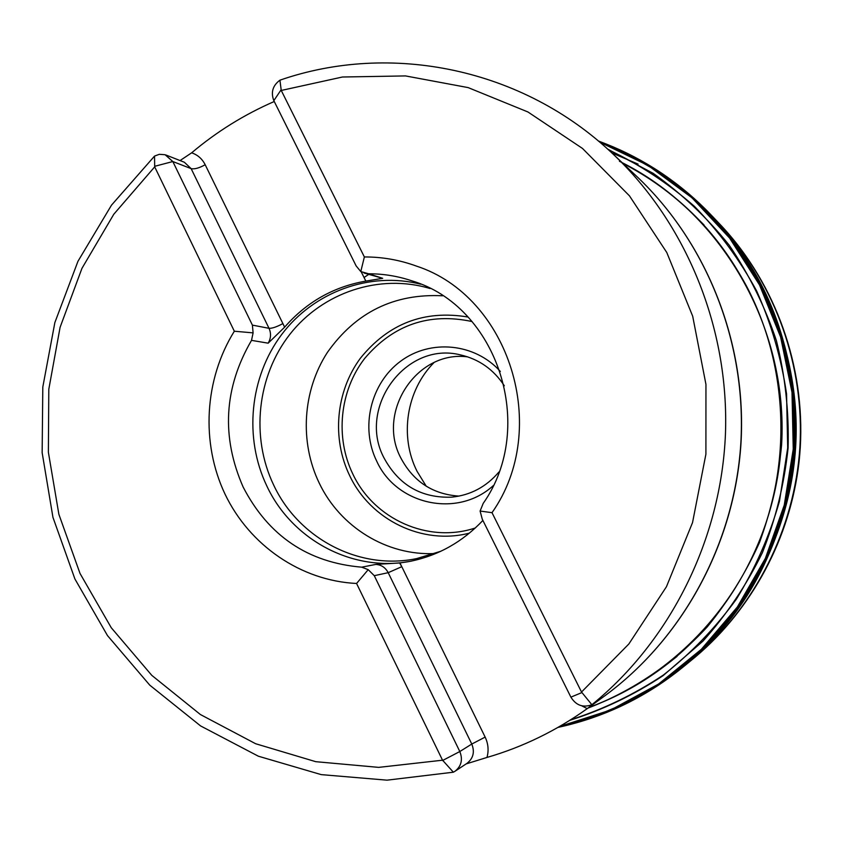 <?xml version="1.0" encoding="UTF-8"?>
<svg xmlns="http://www.w3.org/2000/svg" width="843" height="843" viewBox="0 0 843 843"><rect width="100%" height="100%" fill="white"/><g stroke="black" fill="none" stroke-linecap="round" stroke-linejoin="round"><path stroke-width="1.26" d="M598.593 141.192L647.466 164.469L691.692 196.746L729.648 237.083L759.88 284.207L781.187 336.526L792.715 392.206L793.969 449.235L784.886 505.537L765.813 559.088L737.52 607.94L701.113 650.427L657.993 685.127L609.774 710.976L558.214 727.277M620.912 150.37L664.916 175.534C692.293 196.103 716.634 220.16 737.92 247.705C757.13 276.925 772.22 308.369 783.2 342.026C791.619 376.515 795.392 411.584 794.506 447.233C790.934 482.712 782.82 517.044 770.165 550.205C755.075 582.239 736.171 611.544 713.473 638.151C688.91 662.819 661.766 683.652 632.029 700.638L585.232 720.122M598.34 140.981C666.876 166.556 719.922 212.457 757.478 278.696C814.212 380.161 805.687 516.232 736.75 609.837C690.269 672.029 630.659 711.229 557.908 727.446M619.447 161.287C720.554 210.708 788.5 326.157 781.609 444.862C778.426 478.455 771.06 511.027 759.48 542.565C745.644 573.092 728.247 601.185 707.288 626.844C673.705 663.188 632.861 690.86 587.94 708.12M368.665 273.785L360.783 271.562L364.366 256.957L281.256 90.454L342.448 77.008L405.504 75.923L468.128 87.598L527.929 111.971L582.492 148.442L629.468 195.85L666.781 252.51L692.693 316.23L705.949 384.397L705.907 454.177L692.535 522.586L666.444 586.728L628.867 643.968L581.522 692.029L492.006 512.681L480.099 511.048L483.197 503.408C537.254 426.684 497.349 305.988 411.616 280.751C397.611 276.082 383.291 273.764 368.665 273.785L382.69 278.316L365.841 281.098C333.554 286.736 306.494 302.1 284.639 327.168L268.169 343.175C270.982 338.338 271.267 333.375 269.022 328.317C272.141 328.464 276.757 326.894 282.89 323.596L205.186 164.733C202.172 158.811 197.652 154.838 191.646 152.825L180.065 160.56M364.366 256.957C382.164 256.883 399.519 259.929 416.442 266.093C509.467 296.388 551.248 428.623 492.006 512.681M442.227 760.238L378.707 767.372L315.756 761.682L255.64 743.737L200.392 714.527L151.782 675.348L111.265 627.74L80.011 573.44L58.873 514.304L48.378 452.259L48.799 389.266L60.095 327.305L81.961 268.337L113.784 214.259L154.691 166.872L154.532 156.092L159.316 154.311L165.102 154.722L172.826 161.54L252.394 325.113L253.1 332.869L234.333 331.225C204.364 379.382 200.729 442.902 225.028 494.135C249.475 545.252 300.719 580.785 356.568 583.472L442.765 760.681M253.1 332.869L251.52 340.361C223.922 387.843 221.119 436.737 243.142 487.043C268.422 535.885 307.927 562.597 361.679 567.17L368.212 569.657L374.271 575.674L459.814 751.534C462.997 759.617 461.374 766.213 454.935 771.303L453.365 772.199L387.021 780.165L321.215 774.622L258.348 756.203L200.581 725.918L149.78 685.169L107.483 635.58L74.911 578.983L52.94 517.339L42.15 452.68L42.803 387.063L54.858 322.574L77.967 261.277L111.508 205.144L154.532 156.092M453.365 772.199L442.754 760.418L459.814 751.534L471.785 744.053C474.904 751.924 473.313 758.352 467.033 763.326L454.935 771.303M360.783 271.562L356.146 265.924L273.827 100.644C270.687 92.372 272.721 85.554 279.918 80.18C390.309 41.823 522.534 67.809 613.293 154.29C686.465 223.543 729.279 328.138 725.454 433.839C721.144 539.531 670.364 640.891 591.87 704.727C583.04 707.941 576.043 705.412 570.89 697.14L482.291 519.235L480.099 511.048M279.918 80.18L281.256 90.454M581.522 692.029L591.87 704.727L600.711 698.278L587.234 708.636C556.127 730.818 522.702 747.088 486.98 757.446C488.887 750.533 488.287 743.758 485.146 737.098L399.961 562.945L410.699 561.238C438.581 555.411 462.638 541.807 482.891 520.437M426.242 486.221L417.074 471.353C399.276 436.295 406.379 390.414 433.976 362.606M466.147 763.906L486.98 757.446M274.26 101.497C244.207 114.585 216.672 131.687 191.646 152.825M154.691 166.872L234.333 331.225M361.204 271.794L365.841 281.098M361.679 567.17L375.904 564.399L399.961 562.945M399.614 562.987L401.784 566.675L399.614 562.987M364.345 256.957C382.153 256.883 399.519 259.929 416.453 266.093L416.442 266.093M368.212 569.657L356.568 583.472C300.73 580.795 249.475 545.252 225.028 494.135C200.729 442.891 204.364 379.371 234.343 331.215M411.742 561.027C353.438 572.934 292.057 540.152 266.82 485.968C243.753 437.833 249.644 377.243 281.594 334.618C313.575 292.057 369.455 271.161 420.741 284.196M440.857 551.248L416.695 558.582C359.266 570.648 298.57 538.487 273.68 485.083C250.582 437.001 257.073 376.263 289.844 334.344C322.627 292.479 379.329 273.29 430.067 288.517M434.956 553.524C386.821 555.99 340.066 526.938 319.223 483.071C299.349 441.932 302.574 390.667 327.442 352.342C355.799 312.216 394.197 293.364 442.607 295.788M500.342 371.468C474.988 343.048 430.457 338.865 400.594 361.236C370.53 383.323 360.066 427.612 376.8 461.353C396.579 504.883 457.401 518.382 493.187 485.705M498.93 472.006C486.263 486.864 470.478 495.252 451.585 497.17C421.437 498.181 398.992 485.252 384.25 458.36C356.81 408.17 405.631 340.857 460.489 354.903C479.003 359.16 493.608 369.455 504.325 385.778M467.749 356.884C416.579 349.95 376.052 412.396 401.005 458.286C413.586 481.722 432.933 494.325 459.035 496.106M273.827 100.644L280.93 90.085M154.722 166.292L172.826 161.54L191.14 168.632L269.022 328.317L252.394 325.113M581.691 692.661L570.89 697.14M607.698 149.127L653.241 173.373C681.66 193.574 706.971 217.505 729.174 245.165C749.206 274.639 764.959 306.494 776.424 340.73C785.191 375.862 789.09 411.605 788.1 447.981C784.275 484.156 775.697 519.067 762.367 552.723C746.487 585.137 726.666 614.621 702.925 641.175L663.051 675.686C633.81 695.022 602.745 709.89 569.889 720.291M608.319 149.685C639.384 164.396 668.067 183.268 694.369 206.293C718.889 231.467 739.68 259.739 756.719 291.098C771.313 323.828 781.261 358.085 786.561 393.86L787.699 447.886L779.459 501.29C769.49 536.053 755.128 568.688 736.35 599.204C715.338 628.046 691.018 653.314 663.399 675.022C634.305 694.379 603.398 709.3 570.69 719.785M599.647 142.077L648.13 165.481L691.977 197.778L729.574 238.021L759.511 284.955L780.607 337.021L792.009 392.385L793.252 449.087L784.264 505.083L765.381 558.351L737.372 606.992L701.302 649.363L658.573 684.042L610.743 709.985L559.552 726.508M646.729 163.942C670.459 177.989 691.966 195.176 711.271 215.523C768.142 275.956 799.375 361.795 794.243 447.211C788.679 532.607 746.972 613.883 683.009 666.75C645.559 697.172 603.904 717.382 558.055 727.361C603.894 717.382 645.548 697.182 683.009 666.75M599.152 141.339C618.319 148.357 636.655 157.356 654.157 168.326C744.611 225.049 801.672 335.44 794.728 447.243C787.668 559.046 717.288 661.449 620.459 706.445C601.723 715.159 582.408 721.798 562.523 726.371M650.322 166.05C668.625 177.156 685.622 190.191 701.313 205.155M706.265 210.002C729.458 233.269 748.5 259.886 763.4 289.834C812.009 386.147 804.254 510.026 744.011 599.521C725.486 627.382 703.273 651.407 677.361 671.608M671.85 675.791C654.4 688.689 635.917 699.5 616.37 708.225M682.883 189.032L704.885 208.685L715.823 220.055M733.947 241.92C824.117 356.81 812.599 540.637 708.805 643.378M678.383 670.754L651.544 689.49M712.588 216.735L714.748 218.885M712.145 216.029L721.966 226.419C775.539 284.649 804.749 366.336 799.881 447.57C794.57 528.772 755.402 606.18 694.99 657.266L683.947 666.349M686.876 663.841L684.474 665.707M712.978 217.146L715.054 219.222M721.629 226.05C775.539 284.228 804.991 366.136 800.112 447.58C794.791 529.004 755.349 606.591 694.611 657.593M687.235 663.546L684.906 665.348M611.849 152.931L638.067 164.111M713.146 217.336L715.191 219.37M721.798 226.23L721.492 225.913C775.56 284.07 805.118 366.052 800.228 447.591C794.907 529.098 755.349 606.76 694.463 657.709L694.79 657.435M687.393 663.42L685.106 665.18M713.21 217.399L715.243 219.422M722.177 226.651C775.845 284.744 805.128 366.399 800.27 447.591C794.97 528.761 755.718 606.128 695.233 657.066C752.082 609.152 790.355 537.982 799.027 462.059C808.342 376.336 779.122 288.243 722.177 226.651M687.445 663.367L685.169 665.127M782.357 339.107L784.485 346.083M786.835 354.576C802.399 417 798.563 478.213 775.328 538.203M772.968 543.956L768.964 552.987M677.024 656.444L667.951 663.546C643.641 682.503 617.255 697.161 588.783 707.519M704.042 224.997L695.928 216.82C754.011 275.629 786.298 361.183 781.176 446.4C775.623 531.575 732.925 612.44 667.951 663.546M588.846 707.467C665.938 679.247 731.081 615.379 761.766 534.936C792.041 454.356 786.066 360.899 746.245 285.598C716.792 231.562 675.675 190.824 622.924 163.373M589.542 706.961L604.663 695.918C682.303 638.983 734.295 544.22 740.797 443.871C746.866 343.491 707.098 242.984 637.16 176.809L613.293 154.29M284.639 327.168L282.89 323.596M251.52 340.361L268.169 343.175M467.97 317.021C424.292 309.75 388.391 323.522 360.288 358.359C335.809 391.668 331.605 438.539 349.729 475.758C370.551 519.931 422.259 545.379 469.435 533.124M475.357 527.96C428.212 543.703 374.039 519.204 352.922 474.219C334.987 437.433 339.655 390.931 364.576 358.56C393.26 324.745 429.087 312.405 472.048 321.541M165.881 154.996L184.343 162.235L191.14 168.632C194.501 169.369 199.18 168.063 205.186 164.733M368.591 274.47L364.05 277.495M581.765 705.823L587.234 708.636M374.271 575.674L388.201 572.682L471.785 744.053L485.146 737.098M375.904 564.399C381.394 564.842 385.493 567.602 388.201 572.682L401.784 566.675M382.69 278.316L364.028 273.006M598.467 141.087C641.27 156.83 678.868 181.645 711.271 215.523M667.066 176.925L654.157 168.326C697.235 195.534 731.682 232.32 757.478 278.696M634.336 699.521L620.459 706.445C666.602 684.832 705.359 652.63 736.75 609.837M752.968 270.498L763.4 289.834C744.611 252.247 719.616 220.128 688.404 193.468M731.239 617.403L744.011 599.521C720.681 634.473 691.871 663.22 657.572 685.77M675.823 672.735L688.099 662.819M604.663 695.918C682.556 638.773 734.453 544.072 740.955 443.882C747.003 343.659 707.319 243.227 637.16 176.809M695.928 216.82C674.179 194.975 649.816 177.146 622.861 163.321"/></g></svg>
